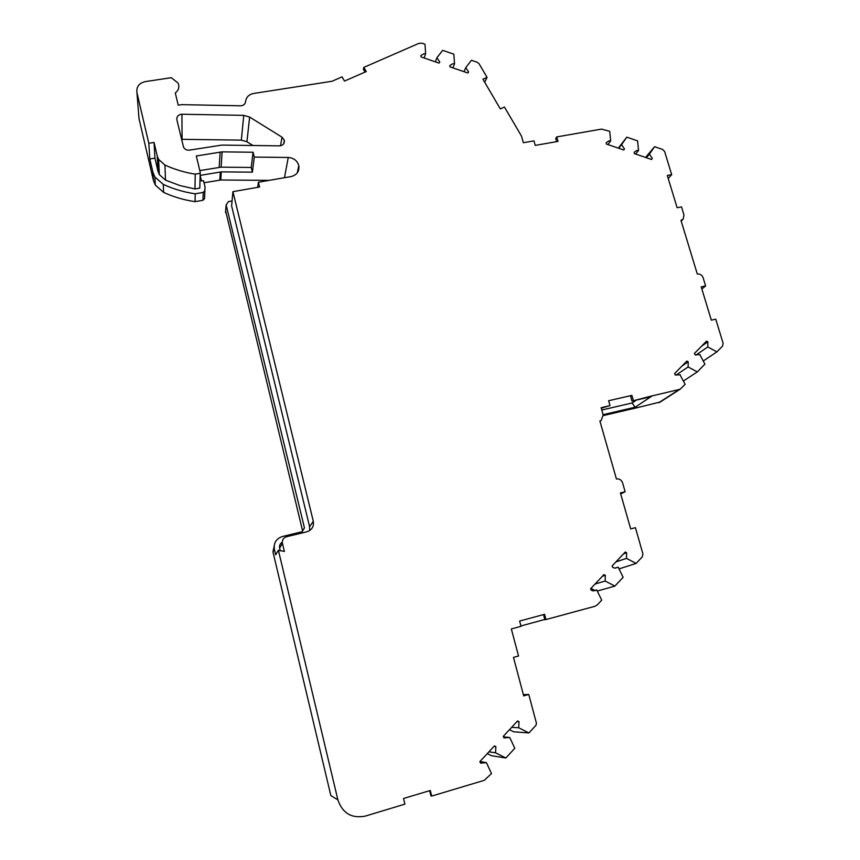 <?xml version="1.0" encoding="UTF-8"?>
<svg xmlns="http://www.w3.org/2000/svg" width="860" height="860" viewBox="0 0 860 860"><rect width="100%" height="100%" fill="white"/><g stroke="black" fill="none" stroke-linecap="round" stroke-linejoin="round"><path stroke-width="1.29" d="M181.525 139.32L241.337 140.126L246.938 141.76L252.99 145.512M181.933 114.24L243.767 115.358L249.626 117.078L282.005 137.148L284.327 140.255C284.681 143.599 283.08 145.469 279.521 145.856L221.891 145.093L189.501 150.124C186.835 150.393 184.846 149.425 183.546 147.221L176.891 119.884C176.515 116.949 177.869 115.09 180.933 114.316L181.933 114.24L182.083 139.299M484.707 82.259L487.061 77.357L479.074 63.726L477.321 62.318L471.43 60.275L465.754 67.65L468.646 71.96L467.84 73.014L449.973 66.865L449.877 65.5L452.768 63.737L454.542 63.78L452.844 67.854M435.332 61.834L436.923 57.717L439.815 62.038L438.987 63.092L421.024 56.91L420.927 55.534L423.851 53.782L425.646 53.825L424.12 57.975M646.397 157.735L649.397 154.155L652.299 158.433L651.568 159.498L634.314 153.607L634.186 152.22L636.873 150.435L638.571 150.446L635.637 154.058M618.727 148.275L621.554 144.63L624.457 148.92L623.704 149.984L606.354 144.05L606.225 142.685L608.945 140.879L610.664 140.9L607.902 144.577M523.364 694.633L528.771 694.461L536.393 723.099M649.397 154.155L654.567 146.695L662.608 149.457L664.63 151.521L671.682 174.644L667.295 175.462L677.121 207.712L681.507 206.873L683.979 214.968L683.173 219.096L680.959 220.343L697.299 274.017C700.051 273.738 701.986 274.964 703.104 277.683L705.619 285.939L701.212 286.875L711.327 320.135L715.757 319.167L723.142 343.377L722.55 346.096L716.896 351.869L703.308 360.963M654.567 146.695L645.57 157.455M638.571 150.446L637.561 140.857L626.8 137.17L618.308 148.135M610.664 140.9L609.697 131.3L601.527 129.107L556.742 136.912L555.721 138.492L556.635 141.653M556.742 136.912L558.054 141.405L535.253 145.394L533.963 140.879L523.375 142.717L521.461 136.052L504.454 107.048L500.337 108.941L482.933 79.217L487.061 77.357M454.542 63.78L453.833 54.191L442.685 50.342L436.923 57.717M425.646 53.825L424.98 44.225L421.97 43.183L418.927 43.355L363.855 67.37L363.35 69.176L365.038 72.1M363.855 67.37L366.263 71.563L344.494 81.076L342.076 76.862L331.949 81.281L253.56 93.482C248.852 94.482 246.186 97.201 245.573 101.63C245.143 104.232 243.477 105.619 240.585 105.791L181.664 104.641L178.213 105.178L175.29 92.955C178.665 90.343 179.611 87.075 178.138 83.13L171.312 77.69L145.19 81.625C138.998 83.141 136.256 86.817 136.955 92.665L139.019 118.712L153.392 180.342L155.316 185.072L163.615 192.403C173.655 196.994 184.137 200.068 195.059 201.649L195.209 193.801L203.239 192.414L204.852 190.683L205.024 186.953L203.508 180.654L201.498 180.998L200.154 175.418M200.154 175.386L221.289 171.882L252.388 172.161L254.27 157.079L288.261 157.466C293.744 157.907 297.248 160.616 298.796 165.593C299.517 171.333 296.947 174.988 291.099 176.569L258.387 182.234L257.677 187.351M479.977 761.476L486.416 762.669L491.512 773.559L484.244 780.342L431.698 796.08L430.29 790.48L403.523 798.488L404.91 804.132L365.306 816.108C351.675 818.709 342.538 813.302 337.883 799.854L278.393 550.25L284.38 551.453L282.445 543.337L279.618 548.11L280.263 550.798M487.287 753.607L491.501 755.736L505.841 758.004L514.807 748.264L509.733 737.482L503.498 736.902M509.475 729.688L513.656 731.806L528.911 732.946L535.984 725.27L536.5 723.099M593.346 590.906L596.743 589.938L601.71 600.162L597.249 604.913L595.012 606.268L564.182 614.588M597.281 591.057L614.889 586.09L623.134 577.286L618.189 567.159L615.19 568.127M619.028 568.89L636.12 563.429L642.248 556.904L642.914 553.894L635.422 527.685L630.681 528.911L620.415 492.92L625.134 491.737L620.694 493.919M680.099 375.003L685.151 384.323L680.067 389.268L652.192 395.879L632.971 408.715L652.181 395.837L631.992 401.093L630.595 396.288L631.874 395.385L633.272 400.212M660.265 401.996L632.971 408.715M680.357 374.82L675.25 374.906L674.573 373.562L686.904 361.05L688.204 361.759L688.097 366.951L697.309 371.907L704.92 364.124L699.954 354.836M697.309 371.907L683.463 380.98M232.06 200.95L228.459 201.573L226.137 204.927L304.451 527.911L302.096 531.738L282.37 536.511C276.189 538.661 273.534 542.95 274.383 549.389L275.684 554.829L278.393 550.25M337.883 799.854L330.853 795.586L272.964 551.916L274.77 543.24M304.451 527.911L302.559 530.76L225.642 210.926M716.896 351.869L707.769 346.945L695.858 355.159M688.097 366.951L675.874 375.229M528.911 732.946L518.72 727.775L511.657 727.334M505.841 758.004L495.543 752.801L488.931 751.833M613.75 567.869L612.75 567.342M636.12 563.429L626.456 558.376L615.911 561.935M595.346 590.68L590.938 588.39M614.889 586.09L605.139 581.016L595.023 584.058M465.754 67.65L463.991 71.692M621.554 144.63L626.8 137.17M269.148 180.363L220.74 179.998L204.013 182.772M205.024 186.953L204.562 198.563L202.971 200.262L195.059 201.649M154.929 158.132L154.058 142.448L157.219 155.95L158.003 171.291L154.929 158.132L149.823 158.982L152.897 172.15L154.843 176.945L163.271 184.395C173.473 189.06 184.115 192.199 195.209 193.801M149.823 158.982L148.801 143.298L136.955 92.665M566.245 614.083L545.992 619.533L544.573 614.309L519.623 621.06L521.031 626.317L511.334 628.95L518.537 656.008L513.485 657.416L523.697 695.912L528.771 694.461M650.848 396.729L631.992 401.093M601.237 408.21L610.019 405.587L601.097 407.726M632.949 408.661L603.312 415.573M601.753 410.016L632.143 402.974L635.11 407.221L603.096 414.681M545.992 619.533L544.907 619.802L543.498 614.599M544.81 619.458L520.934 625.951M431.698 796.08L430.914 795.801L429.635 790.673M623.64 149.952L624.457 148.92M651.428 159.455L652.299 158.433M486.416 762.669L480.6 763.132L479.88 761.584L494.414 745.921L495.876 746.663L493.952 746.415M495.876 746.663L495.543 752.801M509.733 737.482L503.981 737.923L503.261 736.386L517.569 720.959L519.021 721.701L516.967 721.615M519.021 721.701L518.72 727.775M596.743 589.938L592.895 590.831L591.282 590.218L590.583 588.767L603.946 574.609L605.332 575.329L602.398 576.254M605.332 575.329L605.139 581.016M618.189 567.159L614.964 568.116L612.793 567.428L612.083 565.987L625.263 552.034L626.639 552.754L623.575 553.818M626.639 552.754L626.456 558.376M688.204 361.759L682.001 366.027M700.137 354.707L695.084 354.771L694.407 353.438L706.565 341.108L707.855 341.807L701.459 346.279M707.855 341.807L707.769 346.945M668.209 178.45L671.682 174.644M701.857 288.992L705.619 285.939M625.134 491.737L622.575 482.804C621.436 479.869 619.393 478.601 616.437 479.009L599.882 420.97L601.194 420.433L603.183 415.004L601.14 407.694M199.81 170.581L221.117 167.162L251.227 167.453L252.388 172.161M158.003 171.291L159.337 174.623L165.496 180.127L179.923 185.566L194.962 188.953L199.789 188.125L199.832 187.211L200.24 172.376L196.306 155.972L222.127 151.865L253.076 152.242L251.227 167.453M254.27 157.079L253.076 152.242M154.058 142.448L148.801 143.298M282.445 543.337C281.994 540.026 283.359 537.822 286.541 536.715L306.859 531.792C311.89 530.029 314.04 526.535 313.309 521.3L232.92 191.651L259.57 187.018L258.387 182.234M282.295 542.176C280.07 543.574 279.177 545.552 279.618 548.11M232.92 191.651L231.609 205.916L309.611 526.664L309.621 530.598M631.874 395.385L608.622 400.738L610.019 405.587M636.411 400.061L632.143 402.974M157.219 155.95L158.595 159.369L164.926 165.034C174.612 169.474 184.717 172.516 195.242 174.15L200.197 173.311L200.24 172.376M200.197 173.311L199.789 188.125M195.242 174.15L194.962 188.953M288.261 157.466L284.466 177.719M678.97 389.688L658.738 402.706M274.383 549.389L272.964 551.916M226.137 204.927L225.513 212.571M221.289 171.882L220.74 179.998M220.321 171.957L219.794 180.073M204.852 190.683L204.562 198.563M203.239 192.414L202.971 200.262M163.271 184.395L163.615 192.403M152.897 172.15L153.392 180.342M282.005 137.148L280.543 145.781M243.767 115.358L241.337 140.126M249.626 117.078L246.938 141.76M313.309 521.3L309.611 526.664M222.127 151.865L221.117 167.162M220.149 152.016L219.192 167.313M164.926 165.034L165.496 180.127M298.796 165.593L297.27 172.903M680.067 389.268L659.803 402.297M154.843 176.945L155.316 185.072M682.808 219.45L681.174 221.052M601.194 420.433L599.968 421.282M284.327 140.255L283.714 143.792M158.595 159.369L159.337 174.623"/></g></svg>

